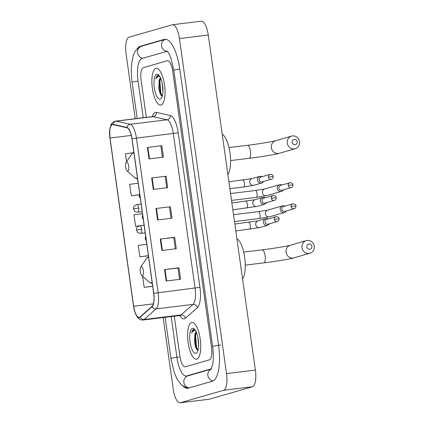 <?xml version="1.0" encoding="UTF-8"?>
<svg xmlns="http://www.w3.org/2000/svg" width="424" height="424" viewBox="0 0 424 424"><rect width="100%" height="100%" fill="white"/><g stroke="black" fill="none" stroke-linecap="round" stroke-linejoin="round"><path stroke-width="0.64" d="M196.741 359.123A18.518 6.243 -97 0 0 200.303 339.555A18.518 6.243 -97 0 0 191.929 322.431A18.518 6.243 -97 0 0 191.595 322.494A18.518 6.243 -97 0 0 188.033 342.062A18.518 6.243 -97 0 0 196.413 359.192A18.518 6.243 -97 0 0 196.741 359.123A18.518 6.243 -97 0 0 200.303 339.555A18.518 6.243 -97 0 0 191.929 322.431A18.518 6.243 -97 0 0 191.595 322.494A18.518 6.243 -97 0 0 188.033 342.062A18.518 6.243 -97 0 0 196.413 359.192A18.518 6.243 -97 0 0 196.741 359.123M161.03 105.02A18.518 6.243 -97 0 0 164.592 85.457A18.518 6.243 -97 0 0 156.218 68.328A18.518 6.243 -97 0 0 155.884 68.397A18.518 6.243 -97 0 0 152.322 87.959A18.518 6.243 -97 0 0 160.701 105.088A18.518 6.243 -97 0 0 161.03 105.02A18.518 6.243 -97 0 0 164.592 85.457A18.518 6.243 -97 0 0 156.218 68.328A18.518 6.243 -97 0 0 155.884 68.397A18.518 6.243 -97 0 0 152.322 87.959A18.518 6.243 -97 0 0 160.701 105.088A18.518 6.243 -97 0 0 161.03 105.02M139.422 317.322A12.344 4.16 83 0 1 139.199 317.364A12.344 4.16 83 0 1 133.661 306.276L110.017 138.017A12.344 4.16 83 0 1 112.567 124.598A12.344 4.16 83 0 1 113.07 124.63L126.924 127.772A12.344 4.16 83 0 1 131.959 138.834L153.679 293.366A12.344 4.16 83 0 1 152.025 306.356L140.1 316.929A12.344 4.16 83 0 1 139.422 317.322M139.464 317.624A12.651 4.267 -97 0 0 140.159 317.226L152.084 306.647A12.651 4.267 -97 0 0 153.779 293.339L132.06 138.807A12.651 4.267 -97 0 0 126.903 127.47L113.049 124.322A12.651 4.267 -97 0 0 109.917 138.049L133.56 306.303A12.651 4.267 -97 0 0 139.464 317.624M143.291 67.66A11.575 3.901 -97 0 0 141.107 80.2L146.328 117.374L141.107 80.2A11.575 3.901 -97 0 1 143.291 67.66L167.3 60.738L143.291 67.66M174.275 316.198L179.93 356.43A11.575 3.901 -97 0 0 185.118 366.824A11.575 3.901 -97 0 0 185.325 366.781L209.339 359.859A11.575 3.901 -97 0 0 211.523 347.32L172.701 71.089A11.575 3.901 -97 0 0 167.507 60.696A11.575 3.901 -97 0 0 167.3 60.738A11.575 3.901 -97 0 1 167.507 60.696A11.575 3.901 -97 0 1 172.701 71.089L211.523 347.32A11.575 3.901 -97 0 1 209.339 359.859L185.325 366.781A11.575 3.901 -97 0 1 185.118 366.824A11.575 3.901 -97 0 1 179.93 356.43L174.275 316.198M147.388 147.462L161.809 145.702L163.42 157.15L148.999 158.91L147.388 147.462L147.875 147.404L149.481 158.846M160.256 239.03L174.677 237.27L176.289 248.718L161.867 250.478L160.256 239.03L160.744 238.972L162.35 250.414M164.549 269.553L178.97 267.793L180.576 279.241L166.155 281.001L164.549 269.553L165.031 269.494L166.643 280.937M151.675 177.985L166.097 176.225L167.708 187.673L153.287 189.433L151.675 177.985L152.163 177.926L153.774 189.369M155.968 208.507L170.39 206.748L171.996 218.196L157.574 219.955L155.968 208.507L156.451 208.449L158.062 219.892M132.834 152.82L125.398 153.801L126.511 161.719M146.773 244.251L138.266 245.369L139.878 256.817L148.395 255.778M142.602 276.199L144.165 287.339L152.682 286.301M138.192 183.205L129.691 184.323L131.297 195.771L139.326 194.791M142.485 213.728L133.979 214.846L135.585 226.294L139.162 225.854M170.39 206.748L156.451 208.449M166.097 176.225L152.163 177.926M178.97 267.793L178.027 268.063M179.612 279.358L178.022 268.053L165.031 269.494M174.677 237.27L173.734 237.541M175.324 248.835L173.734 237.53L160.744 238.972M161.809 145.702L147.875 147.404M135.585 226.294L139.385 225.791M142.687 225.356L144.091 225.171M139.878 256.817L148.384 255.693M144.165 287.339L152.672 286.216M131.297 195.771L139.348 194.711M169.446 207.007L171.031 218.312M165.153 176.485L166.743 187.79M160.866 145.962L162.456 157.267M167.692 51.691A20.834 7.022 -97 0 0 166.388 51.505A20.834 7.022 -97 0 0 166.012 51.58L142.003 58.501A20.834 7.022 -97 0 0 138.07 81.074L143.227 117.75M171.169 316.574L176.893 357.305A20.834 7.022 -97 0 0 186.242 376.014A20.834 7.022 -97 0 0 186.613 375.94L210.627 369.018A20.834 7.022 -97 0 0 211.47 368.599M163.155 317.55L173.188 388.941A15.434 5.199 -97 0 0 180.11 402.8A15.434 5.199 -97 0 0 180.386 402.742L223.607 390.281A15.434 5.199 -97 0 0 226.517 373.565L179.437 38.579A15.434 5.199 -97 0 0 172.515 24.719A15.434 5.199 -97 0 0 172.239 24.772L129.018 37.233A15.434 5.199 -97 0 0 126.108 53.954L135.214 118.725M180.11 402.8L208.953 399.281A15.434 5.199 -97 0 0 209.228 399.228L252.45 386.768A15.434 5.199 -97 0 0 255.359 370.046L208.279 35.06A15.434 5.199 -97 0 0 201.358 21.2L172.515 24.719M183.332 386.423A33.178 11.183 -97 0 0 187.737 388.267A33.178 11.183 -97 0 0 188.33 388.146L212.339 381.224A33.178 11.183 -97 0 0 218.599 345.279L179.776 69.048A33.178 11.183 -97 0 0 164.894 39.252A33.178 11.183 -97 0 0 164.295 39.368L140.286 46.29A33.178 11.183 -97 0 0 137.053 49.02M198.623 345.73L197.891 337.334M196.211 331.923A8.719 2.942 -97 0 0 194.823 335.342L196.328 332.188M194.876 329.644L193.715 329.427C192.782 329.729 192.093 330.906 191.643 332.962C192.634 331.282 193.805 330.497 195.167 330.609L195.575 330.688M195.915 353.25A12.577 4.24 -97 0 0 197.096 352.28A12.577 4.24 -97 0 0 198.379 340.297A12.577 4.24 -97 0 0 194.256 328.971A12.577 4.24 -97 0 0 192.422 328.372A12.577 4.24 -97 0 0 190.047 341.998A12.577 4.24 -97 0 0 195.915 353.25M194.823 335.342L194.621 342.751L196.423 348.926L197.536 350.134M191.643 332.962L194.134 329.395M197.796 350.224L196.445 346.79L195.628 335.448L196.275 332.236M196.81 349.503L195.872 346.859L195.056 335.517L195.337 333.736M311.9 246.27A2.703 2.539 73.9 0 0 309.001 243.906A2.703 2.539 73.9 0 0 306.854 246.885A2.703 2.539 73.9 0 0 309.753 249.248A2.703 2.539 73.9 0 0 311.9 246.27M301.983 247.69A6.556 6.164 -106.1 0 1 306.298 240.636A6.556 6.164 -106.1 0 1 314.242 246.19A6.556 6.164 -106.1 0 1 309.928 253.239A6.556 6.164 -106.1 0 1 301.983 247.69M141.192 266.553A4.627 1.558 -97 0 0 140.757 266.908A4.627 1.558 -97 0 0 140.291 271.318A4.627 1.558 -97 0 0 141.807 275.489A4.627 1.558 -97 0 0 142.48 275.706A4.627 1.558 -97 0 0 143.354 270.692A4.627 1.558 -97 0 0 141.192 266.553M242.56 278.96A21.216 7.155 -97 0 0 244.69 257.432A21.216 7.155 -97 0 0 236.91 238.754M297.208 141.727A2.703 2.539 73.9 0 0 294.309 139.363A2.703 2.539 73.9 0 0 292.163 142.342A2.703 2.539 73.9 0 0 295.062 144.706A2.703 2.539 73.9 0 0 297.208 141.727M287.292 143.148A6.556 6.164 -106.1 0 1 291.606 136.099A6.556 6.164 -106.1 0 1 299.551 141.653A6.556 6.164 -106.1 0 1 295.236 148.702A6.556 6.164 -106.1 0 1 287.292 143.148M126.5 162.01A4.627 1.558 -97 0 0 126.066 162.366A4.627 1.558 -97 0 0 125.594 166.78A4.627 1.558 -97 0 0 127.115 170.946A4.627 1.558 -97 0 0 127.788 171.169A4.627 1.558 -97 0 0 128.663 166.155A4.627 1.558 -97 0 0 126.5 162.01M227.868 174.418A21.216 7.155 -97 0 0 229.999 152.889A21.216 7.155 -97 0 0 222.218 134.217M284.928 206.149A3.472 3.265 73.9 0 0 280.211 209.583A3.472 3.265 73.9 0 0 286.317 210.972M291.145 206.578A2.507 2.359 73.9 0 1 292.793 203.886L283.518 206.557A2.507 2.359 73.9 0 0 284.562 211.449A2.507 2.359 73.9 0 0 284.907 211.375L294.182 208.703C295.38 208.359 295.979 207.437 295.973 205.942L291.145 206.578A2.507 2.359 73.9 0 0 294.182 208.703M281.96 185.012A3.472 3.265 73.9 0 0 277.238 188.447A3.472 3.265 73.9 0 0 283.349 189.835M288.177 185.442A2.507 2.359 73.9 0 1 289.825 182.749L280.55 185.421A2.507 2.359 73.9 0 0 281.589 190.312A2.507 2.359 73.9 0 0 281.939 190.238L291.214 187.567C292.412 187.217 293.005 186.3 293 184.806L288.177 185.442A2.507 2.359 73.9 0 0 291.214 187.567M268.101 218.954A3.472 3.265 73.9 0 0 263.426 222.642A3.472 3.265 73.9 0 0 269.489 223.771M274.317 219.383A2.507 2.359 73.9 0 1 275.966 216.685L266.691 219.362A2.507 2.359 73.9 0 0 267.729 224.248A2.507 2.359 73.9 0 0 268.079 224.179L277.354 221.503C278.552 221.158 279.146 220.242 279.14 218.747L274.317 219.383A2.507 2.359 73.9 0 0 277.354 221.503M265.127 197.817A3.472 3.265 73.9 0 0 260.453 201.506A3.472 3.265 73.9 0 0 266.521 202.635M271.344 198.247A2.507 2.359 73.9 0 1 272.992 195.549L263.717 198.225A2.507 2.359 73.9 0 0 264.762 203.112A2.507 2.359 73.9 0 0 265.106 203.043L274.381 200.367C275.579 200.022 276.178 199.1 276.172 197.611L271.344 198.247A2.507 2.359 73.9 0 0 274.381 200.367M262.159 176.681A3.472 3.265 73.9 0 0 257.485 180.364A3.472 3.265 73.9 0 0 263.548 181.499M268.376 177.11A2.507 2.359 73.9 0 1 270.024 174.412L260.749 177.089A2.507 2.359 73.9 0 0 261.788 181.976A2.507 2.359 73.9 0 0 262.138 181.907L271.413 179.23C272.611 178.886 273.204 177.963 273.199 176.474L268.376 177.11A2.507 2.359 73.9 0 0 271.413 179.23M162.911 91.632L162.18 83.231M160.5 77.82A8.719 2.942 -97 0 0 159.111 81.244L160.617 78.085M159.164 75.541L158.004 75.324C157.071 75.626 156.382 76.808 155.931 78.859C156.922 77.184 158.094 76.4 159.456 76.505L159.864 76.585M160.203 99.147A12.577 4.24 -97 0 0 161.385 98.183A12.577 4.24 -97 0 0 162.668 86.194A12.577 4.24 -97 0 0 158.544 74.868A12.577 4.24 -97 0 0 156.71 74.269A12.577 4.24 -97 0 0 154.336 87.895A12.577 4.24 -97 0 0 160.203 99.147M159.111 81.244L158.91 88.653L160.712 94.822L161.825 96.031M155.931 78.859L158.422 75.292M162.085 96.126L160.733 92.686L159.917 81.35L160.564 78.138M161.099 95.4L160.161 92.755L159.344 81.419L159.625 79.633M133.661 306.276L153.356 303.876M152.306 116.642A19.287 6.503 83 0 1 155.364 112.413A19.287 6.503 83 0 1 156.504 112.387L170.358 115.529A19.287 6.503 83 0 1 178.218 132.813L199.937 287.345A19.287 6.503 83 0 1 197.356 307.639L185.431 318.217A19.287 6.503 83 0 1 179.686 315.536M132.06 138.807L136.433 138.118L158.147 292.65A15.434 5.199 83 0 1 156.085 308.884L144.16 319.463A15.434 5.199 83 0 1 143.312 319.95A15.434 5.199 83 0 1 143.036 320.003L179.956 315.504A15.434 5.199 -97 0 0 180.232 315.445A15.434 5.199 -97 0 0 181.075 314.963L193 304.384A15.434 5.199 -97 0 0 195.067 288.15L173.347 133.618A15.434 5.199 -97 0 0 167.061 119.791L153.207 116.648A15.434 5.199 -97 0 0 152.571 116.611L153.186 116.43M140.159 317.226A3.858 3.535 -131.6 0 0 144.16 319.463L181.075 314.963A3.858 3.535 48.4 0 1 185.431 318.217M199.937 287.345L153.779 293.339M126.903 127.47A3.858 3.604 -77.2 0 1 130.142 124.296A15.434 5.199 83 0 1 136.433 138.118L178.218 132.813M197.356 307.639A3.858 3.535 48.4 0 0 193 304.384L156.085 308.884A3.858 3.535 -131.6 0 1 152.084 306.647M113.049 124.322A3.858 3.604 -77.2 0 1 116.287 121.147L130.142 124.296L167.061 119.791A3.858 3.604 102.8 0 0 170.358 115.529M109.917 138.049L109.758 129.415L110.691 125.531C111.422 123.241 113.076 121.768 115.651 121.116A15.434 5.199 83 0 1 116.287 121.147L153.207 116.648A3.858 3.604 102.8 0 0 156.504 112.387M109.911 138.06L133.555 306.319L135.309 313.347L137.148 316.903C138.754 319.166 140.715 320.2 143.036 320.003M110.017 138.017L131.308 135.42M137.196 118.487L132.103 82.251A6.175 0.313 -8 0 1 138.076 81.095M132.103 82.251C131.207 75.801 131.043 69.743 131.61 64.066L132.961 56.779C133.862 51.988 136.74 48.463 141.595 46.2A6.175 5.803 73.9 0 0 137.54 52.836A6.175 5.803 73.9 0 0 142.893 58.247M141.595 46.2L165.609 39.278A6.175 5.803 73.9 0 0 161.549 45.914A6.175 5.803 73.9 0 0 167.401 51.357M179.781 69.07A6.175 0.313 172 0 0 173.803 70.23L212.625 346.456C213.569 353.648 213.558 359.759 212.604 364.804L210.988 369.431M220.761 345.014A6.175 0.313 172 0 0 212.625 346.456M213.049 380.948A6.175 5.803 -106.1 0 1 207.877 375.558A6.175 5.803 -106.1 0 1 211.136 369.23M189.221 387.891A6.175 5.803 -106.1 0 1 183.868 382.48A6.175 5.803 -106.1 0 1 187.927 375.85L211.189 369.14M188.595 388.071L186.931 387.891L181.636 385.14L177.561 379.984L174.402 373.046L170.925 358.481A6.175 0.313 -8 0 1 179.055 357.04M208.279 35.06L179.437 38.579M255.359 370.046L226.517 373.565M252.45 386.768L223.607 390.281M209.228 399.228L180.386 402.742M142.013 46.084L140.286 46.29M165.498 39.225L164.295 39.368M211.306 368.933L210.627 369.018M188.346 375.728L186.613 375.94M194.483 341.32A15.434 5.199 -97 0 0 195.846 347.728M262.064 249.869A6.556 2.21 83 0 1 262.18 249.842A6.556 2.21 83 0 1 265.127 255.736A6.556 2.21 83 0 1 263.887 262.843A6.556 2.21 83 0 1 263.77 262.864A6.556 2.21 83 0 1 263.649 262.869M243.699 252.1L262.18 249.842C273.549 248.517 288.399 245.941 290.376 245.231A6.556 6.164 73.9 0 0 286.062 252.28A6.556 6.164 73.9 0 0 294.007 257.834L309.928 253.239M148.654 257.644A12.757 4.298 -97 0 0 147.663 257.585A12.757 4.298 -97 0 0 146.466 258.566L148.522 256.674M141.807 275.489L149.349 282.214A12.757 4.298 -97 0 0 151.209 282.824A12.757 4.298 -97 0 0 152.11 282.22M247.372 145.326A6.556 2.21 83 0 1 247.489 145.305A6.556 2.21 83 0 1 250.43 151.193A6.556 2.21 83 0 1 249.195 158.3A6.556 2.21 83 0 1 249.079 158.327A6.556 2.21 83 0 1 248.957 158.327M229.008 147.557L247.489 145.305C258.857 143.975 273.708 141.404 275.68 140.689A6.556 6.164 73.9 0 0 271.371 147.738A6.556 6.164 73.9 0 0 279.315 153.292L295.236 148.702M133.963 153.101A12.757 4.298 -97 0 0 132.966 153.048A12.757 4.298 -97 0 0 131.774 154.023L133.825 152.137M127.115 170.946L134.657 177.672A12.757 4.298 -97 0 0 136.517 178.281A12.757 4.298 -97 0 0 137.418 177.677M145.167 232.829L140.805 233.359A3.858 1.299 -97 0 0 140.874 233.343A3.858 1.299 -97 0 0 141.6 229.167L136.517 230.068C136.888 228.801 135.394 227.487 139.872 225.701A3.858 1.299 -97 0 0 139.803 225.716M259.239 218.519A3.472 1.171 -97 0 0 259.303 218.519A3.472 1.171 -97 0 0 259.361 218.503A3.472 1.171 -97 0 0 260.045 214.957A3.472 1.171 -97 0 0 258.46 211.624A3.472 1.171 -97 0 0 258.396 211.64M282.495 205.852L267.655 210.129A3.472 3.265 73.9 0 0 265.408 214.072A3.472 3.265 73.9 0 0 269.579 216.802L259.303 218.519L234.488 221.545M141.6 229.167A3.858 1.299 -97 0 0 139.872 225.701L144.096 225.186M142.199 211.693L137.832 212.223A3.858 1.299 -97 0 0 137.901 212.207A3.858 1.299 -97 0 0 138.632 208.03L133.544 208.931C133.92 207.665 132.426 206.35 136.899 204.564A3.858 1.299 -97 0 0 136.83 204.58M256.266 197.383A3.472 1.171 -97 0 0 256.329 197.383A3.472 1.171 -97 0 0 256.393 197.367A3.472 1.171 -97 0 0 257.077 193.821A3.472 1.171 -97 0 0 255.492 190.487A3.472 1.171 -97 0 0 255.428 190.503M279.522 184.716L264.687 188.993A3.472 3.265 73.9 0 0 262.44 192.936A3.472 3.265 73.9 0 0 266.611 195.66L256.329 197.383L231.52 200.409M138.632 208.03A3.858 1.299 -97 0 0 136.899 204.564L141.123 204.05M146.285 240.768L145.183 238.569L145.941 238.341M249.588 229.252A3.472 1.171 -97 0 0 249.651 229.252A3.472 1.171 -97 0 0 249.709 229.241A3.472 1.171 -97 0 0 250.393 225.695A3.472 1.171 -97 0 0 248.809 222.356A3.472 1.171 -97 0 0 248.745 222.372M265.663 218.652L258.004 220.862A3.472 3.265 73.9 0 0 259.451 227.63A3.472 3.265 73.9 0 0 259.928 227.534L235.808 230.937M143.312 219.632L142.21 217.427L142.973 217.205M246.614 208.115A3.472 1.171 -97 0 0 246.678 208.115A3.472 1.171 -97 0 0 246.742 208.099A3.472 1.171 -97 0 0 247.425 204.554A3.472 1.171 -97 0 0 245.835 201.22A3.472 1.171 -97 0 0 245.777 201.236M262.695 197.515L255.036 199.725A3.472 3.265 73.9 0 0 256.478 206.493A3.472 3.265 73.9 0 0 256.96 206.398L232.84 209.801M140.344 198.496L139.242 196.291L139.999 196.063M243.646 186.979A3.472 1.171 -97 0 0 243.71 186.979A3.472 1.171 -97 0 0 243.768 186.963A3.472 1.171 -97 0 0 244.452 183.417A3.472 1.171 -97 0 0 242.867 180.083A3.472 1.171 -97 0 0 242.804 180.099M259.721 176.379L252.063 178.589A3.472 3.265 73.9 0 0 253.51 185.357A3.472 3.265 73.9 0 0 253.987 185.256L243.71 186.979L229.866 188.664M158.772 87.217A15.434 5.199 -97 0 0 160.134 93.63M115.651 121.116L152.571 116.611M180.693 315.599L179.956 315.504M170.925 358.481L165.137 317.311M167.019 50.997C167.347 51.081 169.25 53.79 169.722 55.147L170.877 57.966L173.803 70.23M167.422 51.378L166.388 51.505M188.161 375.781L186.242 376.014M245.284 265.122L263.77 262.864C276.194 261.407 291.776 258.672 294.007 257.834M290.376 245.231L306.298 240.636M140.757 266.908L146.466 258.566M152.311 283.661L149.349 282.214M230.592 160.579L249.079 158.327C261.502 156.864 277.084 154.135 279.315 153.292M275.68 140.689L291.606 136.099M126.066 162.366L131.774 154.023M137.62 179.119L134.657 177.672M140.805 233.359C138.553 233.014 137.461 232.617 137.535 232.177L136.517 230.068M267.655 210.129L258.46 211.624L233.523 214.666M269.579 216.802L284.419 212.525M292.793 203.886C294.834 203.875 295.888 204.559 295.973 205.942M137.832 212.223C135.579 211.878 134.488 211.481 134.562 211.041L133.544 208.931M264.687 188.993L255.492 190.487L230.55 193.529M266.611 195.66L281.446 191.383M289.825 182.749C291.86 182.739 292.92 183.422 293 184.806M258.004 220.862L234.843 224.063M259.928 227.534L267.586 225.324M275.966 216.685C278.001 216.675 279.061 217.364 279.14 218.747M145.183 238.569L145.633 236.147M255.036 199.725L231.875 202.926M256.96 206.398L264.618 204.188M272.992 195.549C275.033 195.538 276.093 196.227 276.172 197.611M142.21 217.427L142.665 215.01M252.063 178.589L228.902 181.785M253.987 185.256L261.645 183.051M270.024 174.412C272.06 174.402 273.12 175.091 273.199 176.474M139.242 196.291L139.692 193.869"/></g></svg>
